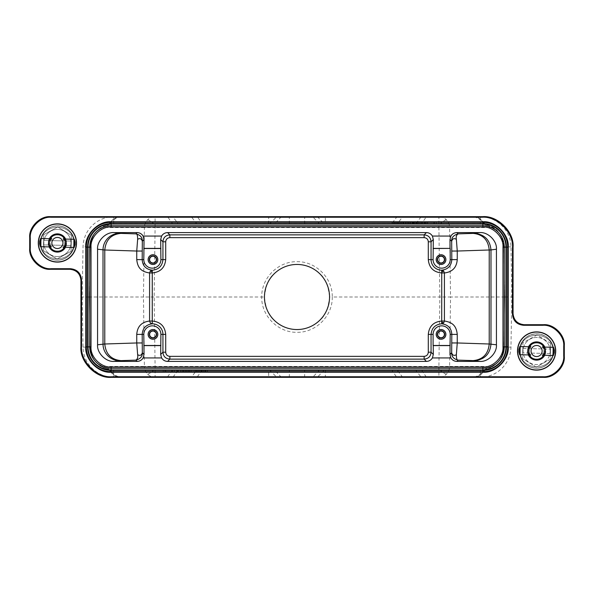 <?xml version="1.0" encoding="UTF-8"?>
<svg xmlns="http://www.w3.org/2000/svg" width="594" height="594" viewBox="0 0 594 594"><rect width="100%" height="100%" fill="white"/><g stroke="black" fill="none" stroke-linecap="round" stroke-linejoin="round"><path stroke-width="0.45" stroke-dasharray="2.97 2.23" d="M268.659 223.871L113.669 223.871L108.88 224.369L103.17 226.344L102.45 227.561C98.322 230.992 92.434 230.962 90.177 247.007L89.3 297L90.125 346.993C90.741 356.578 95.085 363.469 103.17 367.656L108.88 369.631L113.669 370.129L480.331 370.129L485.12 369.631L490.83 367.656C499.175 363.075 503.526 356.192 503.875 346.993L504.744 297L503.875 247.007C502.279 232.937 494.431 225.223 480.331 223.871L113.669 223.871C99.569 225.223 91.721 232.937 90.125 247.007L89.256 297L90.125 346.993C91.721 361.063 99.569 368.777 113.669 370.129L268.659 370.129L268.659 377.331L276.618 377.331L113.669 377.22A30.636 30.636 0 0 1 83.034 347.119L82.165 297L83.034 246.881A30.636 30.636 0 0 1 113.669 216.78L268.659 216.78L268.659 223.871L325.341 223.871L325.341 216.78L480.331 216.78A30.636 30.636 0 0 1 510.966 246.881L511.835 297L510.966 347.119A30.636 30.636 0 0 1 480.331 377.22L317.382 377.22L325.341 377.331L325.341 370.129L480.331 370.129C494.431 368.777 502.279 361.063 503.875 346.993L504.744 297L511.835 297M486.144 368.57L485.253 369.676C481.556 374.888 477.331 377.435 472.579 377.331L438.907 377.331A11.078 10.699 90 0 0 446.406 374.153C448.44 372.007 449.51 369.438 449.606 366.439L491.55 366.439L486.144 368.57L485.12 369.631L490.83 367.656L491.55 366.439C495.678 363.016 501.566 363.038 503.823 346.993L504.744 297L503.875 247.007C502.272 235.885 497.921 228.994 490.83 226.344L485.12 224.369L480.331 223.871L325.341 223.871M401.009 223.871L392.033 223.871L405.494 223.871L401.009 223.871L401.009 222.49L396.517 222.49L396.517 223.871L395.916 223.871M407.744 223.871L418.963 223.871L407.744 223.871L407.744 222.49L412.229 222.49L412.229 223.871M421.205 223.871L422.891 223.871L421.205 223.871L421.205 222.49L422.891 222.49L422.891 223.871L422.891 222.49L421.205 222.49L421.205 223.871M433.828 223.871L425.133 223.871L436.352 223.871L433.828 223.871L433.828 222.49L426.819 222.49L426.819 223.871L426.819 222.49L425.133 222.49L433.828 222.49M424.472 222.49L417.968 222.49L425.653 222.49L420.188 222.49L420.196 223.871L425.653 223.871L420.188 223.871L420.188 222.49L425.653 222.49L425.653 223.871L417.968 223.871L425.653 223.871L425.653 222.49L424.472 222.49L424.472 223.871M412.726 223.871L406.222 223.871L413.899 223.871L412.726 223.871L412.726 222.49L406.222 222.49L412.726 222.49M412.964 223.871L408.33 223.871L413.899 223.871L412.964 223.871L412.964 222.49L408.33 222.49L413.899 222.49L413.899 223.871L413.899 222.49L413.899 223.871L413.899 222.49L412.964 222.49M65.34 247.245A9.014 9.014 0 0 0 65.518 239.078M49.458 238.721A9.014 9.014 0 0 0 49.28 246.896M50.572 238.61L51.893 238.639L51.329 237.31C50.483 237.719 49.74 239.553 49.094 242.805A8.309 8.309 0 0 0 57.217 251.292A8.309 8.309 0 0 0 65.704 243.169A8.309 8.309 0 0 0 57.581 234.675A8.309 8.309 0 0 0 49.094 242.805L50.252 238.743L51.864 238.662L50.535 240.318L49.993 242.82L50.423 245.344L51.7 247.082L50.423 245.344L49.993 242.82L50.535 240.318L51.923 238.803L50.564 238.766M64.419 238.914L63.098 238.885L63.714 237.585L63.098 238.885L64.412 239.078L63.053 239.048L64.419 238.937L63.053 239.048L64.375 240.949L63.053 239.048L63.714 237.585C64.538 238.031 65.206 239.894 65.704 243.169L64.857 239.315M50.386 247.059L51.745 246.926L50.386 246.896L51.7 247.082L51.084 248.389C50.26 247.943 49.592 246.079 49.094 242.805L49.941 246.659M65.704 243.169C65.971 253.89 48.352 253.504 49.094 242.805C48.352 253.504 65.971 253.89 65.704 243.169C66.446 232.469 48.827 232.076 49.094 242.805C48.827 232.076 66.446 232.469 65.704 243.169C66.446 232.469 48.827 232.076 49.094 242.805C48.352 253.504 65.971 253.89 65.704 243.169C65.971 253.89 48.352 253.504 49.094 242.805C48.827 232.076 66.446 232.469 65.704 243.169L64.805 243.146L64.375 240.949L64.805 243.146L64.271 245.329L64.805 243.146L65.704 243.169L64.546 247.23L62.875 247.171L64.234 247.201M63.016 247.238L64.234 247.134L63.016 247.238M63.202 246.852L64.241 246.874L63.202 246.852M63.476 246.77L63.862 246.287L63.476 246.77L64.241 246.673L63.476 246.77M63.773 246.168L64.256 246.183L63.773 246.168M64.1 245.938L64.271 245.329L64.1 245.938M40.414 246.696L40.6 238.528M50.527 240.644L50.817 240.117L50.527 240.644M51.032 239.798L50.557 239.3L51.411 239.323L50.557 239.3L51.032 239.798M51.596 239.122L50.564 238.84L51.596 239.122M50.564 238.84L51.782 238.736L50.564 238.84M51.522 238.988L50.564 238.966L51.522 238.988M50.557 239.3L51.322 239.204L50.557 239.189L50.549 239.679L50.557 239.3M50.935 239.686L50.549 239.679L50.935 239.686M50.416 245.56L50.431 245.018L50.416 245.56M50.408 245.879L50.891 245.886L50.408 245.879L50.794 245.998L50.393 246.48L50.408 245.879L50.393 246.48L51.255 246.384L50.401 246.362L50.408 245.879M50.393 246.569L51.433 246.592L50.386 246.956L50.393 246.569L50.386 246.956L51.671 246.852L50.393 246.569M50.386 247.037L51.678 247.067L50.386 247.037M64.375 240.949L64.1 240.407L64.375 240.949M63.907 240.087L64.404 239.605L63.543 239.59L64.404 239.605L63.907 240.087M63.372 239.382L64.412 239.144L63.372 239.382M74.384 239.278L74.198 247.446M64.39 240.095L64.004 239.976L64.404 239.493L63.64 239.479L64.404 239.493L64.39 240.095M64.404 239.404L63.447 239.248L64.412 239.011L63.202 238.988L64.412 239.011L64.404 239.404M64.256 246.183L63.862 246.287L64.241 246.785L64.256 246.183M64.241 246.874L63.276 246.985L64.234 247.267L64.241 246.874M39.65 243.911L39.709 241.275M75.148 242.062L75.096 244.691M543.614 346.941L542.255 347.074L543.614 347.104L542.3 346.918L542.916 345.611L542.255 347.074L543.569 348.982L542.255 347.074L542.916 345.611C543.74 346.057 544.408 347.921 544.906 351.195A8.309 8.309 0 0 0 536.783 342.708M530.123 345.812A8.309 8.309 0 0 0 528.296 350.831L529.454 346.77L531.066 346.688L529.737 348.351L529.195 350.854L529.625 353.371L530.902 355.115L529.625 353.371L529.195 350.854L529.737 348.351L531.125 346.829L529.766 346.799M529.774 346.636L531.088 346.666L530.531 345.337C529.685 345.745 528.942 347.579 528.296 350.831L529.143 354.685M529.581 355.086L530.902 355.115L530.286 356.415L530.902 355.115L529.588 354.922L530.947 354.952L529.588 354.922L530.88 355.093L530.286 356.415C529.462 355.969 528.794 354.106 528.296 350.831A8.309 8.309 0 0 0 536.419 359.325A8.309 8.309 0 0 0 544.906 351.195L544.059 347.342M544.906 351.195C545.648 340.496 528.029 340.11 528.296 350.831C527.554 361.531 545.173 361.924 544.906 351.195C545.173 361.924 527.554 361.531 528.296 350.831C528.029 340.11 545.648 340.496 544.906 351.195C545.173 361.924 527.554 361.531 528.296 350.831C527.554 361.531 545.173 361.924 544.906 351.195C545.648 340.496 528.029 340.11 528.296 350.831C528.029 340.11 545.648 340.496 544.906 351.195L544.007 351.18L543.569 348.982L544.007 351.18L543.473 353.356L544.007 351.18L544.906 351.195C544.26 354.455 543.517 356.281 542.671 356.69L542.107 355.361L542.671 356.69L542.107 355.361L543.428 355.368L542.077 355.197L543.428 355.39M542.151 355.13L543.436 355.16L542.151 355.13M542.478 355.012L543.436 355.034L542.478 355.012M542.589 354.677L543.443 354.7L542.589 354.677M543.065 354.314L542.678 354.796L543.065 354.314M543.183 353.883L543.473 353.356L543.183 353.883M519.616 354.722L519.802 346.554M529.729 348.671L530.019 348.143L529.729 348.671M530.227 347.832L529.759 347.327L530.613 347.349L529.759 347.327L530.227 347.832M530.798 347.148L529.766 346.866L530.798 347.148M529.766 346.866L530.984 346.762L529.766 346.866M530.724 347.015L529.766 346.993L530.724 347.015M529.759 347.327L530.524 347.23L529.759 347.215L529.744 347.705L529.759 347.327M530.138 347.713L529.744 347.705L530.138 347.713M529.618 353.586L529.625 353.051L529.618 353.586M529.61 353.905L530.093 353.913L529.61 353.905L529.996 354.024L529.596 354.507L529.61 353.905L529.596 354.507L530.457 354.41L529.596 354.395L529.61 353.905M529.596 354.596L530.628 354.618L529.588 354.989L529.596 354.596L529.588 354.989L530.873 354.885L529.596 354.596M543.569 348.982L543.302 348.433L543.569 348.982M543.109 348.114L543.599 347.639L542.745 347.616L543.599 347.639L543.109 348.114M542.567 347.408L543.614 347.171L542.567 347.408M553.586 347.304L553.4 355.472M543.592 348.121L543.206 348.002L543.607 347.52L542.842 347.505L543.607 347.52L543.592 348.121M543.607 347.431L542.396 347.015L543.607 347.431M543.614 346.963L542.322 346.933L543.614 346.963M543.458 354.21L542.968 354.202L543.458 354.21L543.443 354.811L542.678 354.796L543.443 354.811L543.458 354.21M543.443 354.9L542.404 354.878L543.436 355.294L542.218 355.264L543.436 355.294L543.443 354.9M518.852 351.938L518.904 349.309M554.351 350.089L554.291 352.725M544.72 347.104A9.014 9.014 0 0 1 544.542 355.279M528.482 354.922A9.014 9.014 0 0 1 528.66 346.755M519.535 350.638A17.07 17.07 0 0 1 536.976 333.947A17.07 17.07 0 0 1 553.667 351.388A17.07 17.07 0 0 0 536.976 333.947A17.07 17.07 0 0 0 519.535 350.638A17.07 17.07 0 0 0 536.226 368.08A17.07 17.07 0 0 0 553.667 351.388A17.07 17.07 0 0 1 536.226 368.08A17.07 17.07 0 0 1 519.535 350.638M519.431 350.631A17.174 17.174 0 0 1 536.983 333.843A17.174 17.174 0 0 1 553.771 351.396A17.174 17.174 0 0 0 536.983 333.843A17.174 17.174 0 0 0 519.431 350.631A17.174 17.174 0 0 1 536.983 333.843A17.174 17.174 0 0 1 553.771 351.396A17.174 17.174 0 0 1 536.219 368.183A17.174 17.174 0 0 1 519.431 350.631A17.174 17.174 0 0 0 536.219 368.183A17.174 17.174 0 0 0 553.771 351.396A17.174 17.174 0 0 0 536.983 333.843A17.174 17.174 0 0 0 519.431 350.631A17.174 17.174 0 0 0 536.219 368.183A17.174 17.174 0 0 0 553.771 351.396A17.174 17.174 0 0 1 536.219 368.183A17.174 17.174 0 0 1 519.431 350.631M536.79 342.293A8.724 8.724 0 0 1 545.322 351.21A8.724 8.724 0 0 1 536.404 359.734A8.724 8.724 0 0 1 527.88 350.824A8.724 8.724 0 0 1 536.79 342.293M522.802 348.492L550.037 349.094A13.573 13.573 0 0 0 523.262 348.5L522.802 348.492L522.705 352.925L523.166 352.933A13.573 13.573 0 0 0 549.94 353.527L550.4 353.534L550.623 343.325L536.954 335.023L522.928 342.716L522.802 348.492M550.4 353.534L522.705 352.925L522.579 358.702L536.248 367.003L550.267 359.318L550.4 353.534M523.262 348.5L550.037 349.094M549.94 353.527L523.166 352.933M550.623 343.325L536.954 335.023L522.928 342.716L522.579 358.702L536.248 367.003L550.267 359.318L550.623 343.325M550.17 351.314A13.573 13.573 0 0 0 536.902 337.444A13.573 13.573 0 0 0 523.032 350.712A13.573 13.573 0 0 0 536.3 364.582A13.573 13.573 0 0 0 550.17 351.314M545.738 351.373C545.782 363.09 526.685 362.474 527.465 350.809L527.465 350.653A9.14 9.14 0 0 1 536.879 341.877A9.14 9.14 0 0 1 545.738 351.217L545.738 351.373M527.635 350.816A8.962 8.962 0 0 0 536.404 359.979A8.962 8.962 0 0 0 545.567 351.21A8.962 8.962 0 0 0 536.798 342.047A8.962 8.962 0 0 0 527.635 350.816M510.966 246.881L503.823 247.007L504.7 297L450.542 297L449.606 366.439L438.907 366.439L439.835 297L332.269 297C332.729 278.096 315.874 261.263 297 261.687C278.133 261.271 261.271 278.096 261.731 297C261.271 315.904 278.126 332.737 297 332.313C315.867 332.729 332.729 315.904 332.269 297L329.544 297C328.319 308.383 325.141 316.053 320.018 320.018C313.194 326.366 305.524 329.544 297 329.544C288.491 329.588 280.821 326.41 273.983 320.018C268.852 316.053 265.674 308.383 264.456 297L143.458 297L144.394 227.561L155.093 227.561L154.165 297L155.093 366.439L144.394 366.439A11.078 10.699 -90 0 0 147.594 374.153C149.695 376.217 152.198 377.272 155.093 377.331L121.421 377.331C116.676 377.435 112.444 374.881 108.747 369.676L108.858 369.958M264.456 297C265.681 285.617 268.859 277.947 273.983 273.983C280.806 267.634 288.476 264.456 297 264.456C305.509 264.412 313.179 267.59 320.018 273.983C325.148 277.947 328.326 285.617 329.544 297M544.839 347.111A9.118 9.118 0 0 1 544.661 355.279M528.363 354.915A9.118 9.118 0 0 1 528.541 346.748M65.637 239.085A9.118 9.118 0 0 1 65.459 247.253M49.161 246.889A9.118 9.118 0 0 1 49.339 238.721M276.618 377.331L317.382 377.331M40.229 242.604A17.174 17.174 0 0 0 57.017 260.157A17.174 17.174 0 0 0 74.569 243.369A17.174 17.174 0 0 0 57.781 225.817A17.174 17.174 0 0 0 40.229 242.604A17.174 17.174 0 0 1 57.781 225.817A17.174 17.174 0 0 1 74.569 243.369A17.174 17.174 0 0 1 57.017 260.157A17.174 17.174 0 0 1 40.229 242.604A17.174 17.174 0 0 0 57.017 260.157A17.174 17.174 0 0 0 74.569 243.369A17.174 17.174 0 0 0 57.781 225.817A17.174 17.174 0 0 0 40.229 242.604A17.174 17.174 0 0 1 57.781 225.817A17.174 17.174 0 0 1 74.569 243.369A17.174 17.174 0 0 1 57.017 260.157A17.174 17.174 0 0 1 40.229 242.604M269.825 223.871L276.618 216.78L268.659 216.669L325.341 216.78L276.618 216.669M269.825 370.129L276.618 377.22L317.382 377.22L324.176 370.129L268.659 370.129M83.034 347.119L90.125 346.993L89.256 297L82.165 297M325.341 370.129L324.176 370.129M198.53 370.129L207.506 370.129L194.045 370.129L198.53 370.129L198.53 371.51L203.022 371.51L203.022 370.129M191.803 370.129L180.576 370.129L191.803 370.129L191.803 371.51L187.31 371.51L187.31 370.129M178.334 370.129L176.648 370.129L178.334 370.129L178.334 371.51L176.648 371.51L176.648 370.129L176.648 371.51L178.334 371.51L178.334 370.129M165.711 370.129L174.406 370.129L163.187 370.129L165.711 370.129L165.711 371.51L172.728 371.51L172.728 370.129L172.728 371.51L174.406 371.51L165.711 371.51M107.856 225.43L108.747 224.324C112.444 219.112 116.669 216.565 121.421 216.669L155.093 216.669A11.078 10.699 -90 0 0 147.594 219.847C145.56 221.993 144.49 224.562 144.394 227.561L102.45 227.561L107.856 225.43L108.88 224.369L103.17 226.344C95.909 231.021 91.758 233.717 90.125 247.007L83.034 246.881M415.176 370.129L416.045 370.53L420.886 376.923L472.579 376.938C476.811 376.99 480.62 374.762 483.984 370.248L485.528 369.446L483.984 370.248L480.331 370.515L110.016 370.248L103.17 367.656L102.45 366.439L144.394 366.439L143.458 297L89.256 297L90.177 247.007M163.187 370.129L163.187 371.51L163.187 370.129M164.872 370.129L164.872 371.51L164.872 370.129M171.881 370.129L171.881 371.51M174.406 370.129L174.406 371.51L174.406 370.129M187.31 371.51L185.068 371.51L185.068 370.129M190.117 370.129L190.117 371.51L191.803 371.51M188.996 370.129L188.996 371.51L190.117 371.51M183.383 370.129L183.383 371.51L188.996 371.51M182.261 370.129L182.261 371.51L183.383 371.51M180.576 370.129L180.576 371.51L182.261 371.51M185.068 371.51L180.576 371.51M200.772 370.129L200.772 371.51M196.287 370.129L196.287 371.51L198.53 371.51M194.045 370.129L194.045 371.51L196.287 371.51M195.723 370.129L195.723 371.51L194.045 371.51M197.408 370.129L197.408 371.51L195.723 371.51M199.651 370.129L199.651 371.51L197.408 371.51M200.482 370.129L201.893 370.129L201.901 371.51L199.651 371.51M204.143 370.129L204.143 371.51L201.901 371.51M205.821 370.129L205.821 371.51L204.143 371.51M207.506 370.129L207.506 371.51L205.821 371.51M205.264 370.129L205.264 371.51L207.506 371.51M203.022 371.51L205.264 371.51M472.579 376.938L472.579 377.331L426.492 377.331L421.629 370.129M202.146 370.129L197.245 376.923L402.428 376.93L397.527 370.53L396.584 370.129M172.371 370.129L167.508 376.938L197.238 376.93L197.245 377.331L396.755 377.331L391.854 370.129M177.955 370.53L173.114 376.923L172.171 377.331L190.622 377.331L191.572 376.93L196.473 370.53L197.416 370.129M177.948 370.522L178.824 370.129M480.331 216.78L480.331 223.871L480.331 223.485L483.984 223.752L486.144 225.43L483.984 223.752C480.62 219.245 476.819 217.01 472.579 217.062L420.886 217.077L421.829 216.669L472.579 216.669C477.331 216.565 481.556 219.119 485.253 224.324L490.83 226.344L491.55 227.561L486.144 225.43M436.352 223.871L436.352 222.49L436.352 223.871M434.667 223.871L434.667 222.49L434.667 223.871M427.658 223.871L427.658 222.49M425.133 223.871L425.133 222.49L425.133 223.871M412.229 222.49L414.471 222.49L414.471 223.871M409.422 223.871L409.422 222.49L407.744 222.49M410.543 223.871L410.543 222.49L409.422 222.49M416.156 223.871L416.156 222.49L410.543 222.49M417.278 223.871L417.278 222.49L416.156 222.49M418.963 223.871L418.963 222.49L417.278 222.49M414.471 222.49L418.963 222.49M398.767 223.871L398.767 222.49M403.252 223.871L403.252 222.49L401.009 222.49M405.494 223.871L405.494 222.49L403.252 222.49M403.816 223.871L403.816 222.49L405.494 222.49M402.131 223.871L402.131 222.49L403.816 222.49M399.888 223.871L399.888 222.49L402.131 222.49M397.646 223.871L397.646 222.49L399.888 222.49M395.396 223.871L395.396 222.49L397.646 222.49M393.718 223.871L393.718 222.49L395.396 222.49M392.033 223.871L392.033 222.49L393.718 222.49M394.275 223.871L394.275 222.49L392.033 222.49M396.517 222.49L394.275 222.49M108.836 224.027C111.947 219.409 115.8 217.812 116.766 217.545L121.421 216.669L167.508 216.669L172.371 223.485L177.955 223.47L173.114 217.077L121.421 217.062C117.189 217.01 113.38 219.238 110.016 223.752L108.472 224.554L110.016 223.752L113.669 223.485L172.371 223.485L172.371 223.871M197.416 223.871L196.473 223.463L177.955 223.47L178.824 223.871M167.508 216.669L197.245 216.669L202.146 223.47L391.854 223.47L396.755 217.077L191.572 217.07L196.473 223.47L202.146 223.47L202.146 223.871M197.245 216.669L396.755 216.669L396.755 217.077L402.428 217.07L397.527 223.47L391.854 223.47L391.854 223.871M421.629 223.871L421.629 223.485L416.045 223.47L397.527 223.47L396.584 223.871M416.052 223.478L415.176 223.871M90.177 346.993C92.434 363.038 98.322 363.016 102.45 366.439L107.856 368.57L114.115 375.17C115.466 376.262 117.909 376.982 121.421 377.331L167.508 377.331L167.508 376.938L121.421 376.938L121.421 377.331M188.714 371.51L183.665 371.51L188.714 371.51L188.714 370.129L183.665 370.129L183.665 371.51M107.856 368.57L110.016 370.248C113.38 374.755 117.181 376.99 121.421 376.938M503.823 247.007C501.566 230.962 495.678 230.992 491.55 227.561L449.606 227.561L450.542 297L439.835 297L438.907 227.561L449.606 227.561A11.078 10.699 90 0 0 446.406 219.847C444.305 217.783 441.802 216.728 438.907 216.669L472.579 216.669L472.579 217.062M410.825 222.49L415.874 222.49L410.825 222.49L410.825 223.871L415.874 223.871L415.874 222.49M186.189 371.51L186.189 370.129M183.665 370.129L188.714 370.129M421.829 377.331L403.378 377.331L402.435 376.923L420.886 376.923L422.371 377.331M399.049 377.331L402.465 377.331M191.535 377.331L194.943 377.331M171.614 377.331L172 377.331M155.093 377.331L438.907 377.331L438.907 366.439L155.093 366.439L155.093 377.331M438.907 216.669L155.093 216.669L155.093 227.561L438.907 227.561L438.907 216.669M396.755 216.669L421.829 216.669M413.35 222.49L413.35 223.871M415.874 223.871L410.825 223.871M190.622 216.669L191.565 217.077L173.114 217.077L172.171 216.669M416.045 223.47L420.886 217.077L402.435 217.077L403.378 216.669M480.331 223.485L421.629 223.485L426.492 216.669M48.433 242.79A8.962 8.962 0 0 0 57.202 251.953A8.962 8.962 0 0 0 66.365 243.184A8.962 8.962 0 0 0 57.596 234.021A8.962 8.962 0 0 0 48.433 242.79M40.333 242.612A17.07 17.07 0 0 0 57.024 260.053A17.07 17.07 0 0 0 74.465 243.362A17.07 17.07 0 0 0 57.774 225.92A17.07 17.07 0 0 0 40.333 242.612A17.07 17.07 0 0 1 57.774 225.92A17.07 17.07 0 0 1 74.465 243.362A17.07 17.07 0 0 1 57.024 260.053A17.07 17.07 0 0 1 40.333 242.612M57.596 234.266A8.724 8.724 0 0 1 66.12 243.176A8.724 8.724 0 0 1 57.21 251.708A8.724 8.724 0 0 1 48.678 242.79A8.724 8.724 0 0 1 57.596 234.266M66.535 243.347C66.587 255.056 47.483 254.447 48.263 242.783L48.263 242.627A9.14 9.14 0 0 1 57.685 233.85A9.14 9.14 0 0 1 66.535 243.191L66.535 243.347M70.968 243.288A13.573 13.573 0 0 0 57.7 229.418A13.573 13.573 0 0 0 43.83 242.686A13.573 13.573 0 0 0 57.098 256.556A13.573 13.573 0 0 0 70.968 243.288M71.243 243.295L71.421 235.298L57.752 226.997L43.733 234.682L43.377 250.675L57.046 258.977L71.072 251.284L71.421 235.298L57.752 226.997L43.733 234.682L43.377 250.675L57.046 258.977L71.072 251.284L71.243 243.295M57.098 256.556A13.573 13.573 0 0 0 70.738 245.5L43.963 244.906A13.573 13.573 0 0 0 57.098 256.556M71.295 241.075L70.835 241.067A13.573 13.573 0 0 0 44.06 240.473L71.295 241.075M70.738 245.5L43.963 244.906M44.06 240.473L70.835 241.067M424.22 222.49L424.22 223.871L424.22 222.49M425.653 222.49L425.653 223.871L425.653 222.49M73.634 243.347C75.074 222.438 40.652 221.673 41.164 242.627C39.724 263.536 74.146 264.3 73.634 243.347C74.146 264.3 39.724 263.536 41.164 242.627C40.652 221.673 75.074 222.438 73.634 243.347C75.074 222.438 40.652 221.673 41.164 242.627C39.724 263.536 74.146 264.3 73.634 243.347C75.074 222.438 40.652 221.673 41.164 242.627C39.724 263.536 74.146 264.3 73.634 243.347M552.836 351.373C554.276 330.464 519.854 329.7 520.366 350.653C518.926 371.562 553.348 372.327 552.836 351.373C554.276 330.464 519.854 329.7 520.366 350.653C518.926 371.562 553.348 372.327 552.836 351.373C554.276 330.464 519.854 329.7 520.366 350.653C518.926 371.562 553.348 372.327 552.836 351.373C553.348 372.327 518.926 371.562 520.366 350.653C519.854 329.7 554.276 330.464 552.836 351.373M49.993 242.82L49.094 242.805L49.993 242.82M64.226 247.364L62.912 247.334L63.469 248.663M529.195 350.854L528.296 350.831L529.195 350.854M480.331 370.515L480.331 377.22M503.823 346.993L510.966 347.119M304.67 377.331L304.67 370.129M319.416 370.129L312.63 377.331M289.33 377.331L289.33 370.129M281.37 377.331L274.584 370.129M113.669 223.485L113.669 216.78M113.669 370.515L113.669 377.22M281.37 216.669L274.584 223.871M317.382 216.669L324.176 223.871M319.416 223.871L312.63 216.669M304.67 223.871L304.67 216.669M289.33 223.871L289.33 216.669M446.406 374.153A11.078 2.042 44.5 0 1 438.907 369.067M446.406 219.847A11.078 2.042 -44.5 0 0 438.907 224.933M121.421 216.669L121.421 217.062M147.594 219.847A11.078 2.042 -135.5 0 1 155.093 224.933M147.594 374.153A11.078 2.042 135.5 0 0 155.093 369.067M416.052 370.129L419.661 370.129M392.107 370.129L393.525 370.129M395.916 370.129L396.517 370.129M197.483 370.129L198.084 370.129M174.339 370.129L177.955 370.129M480.331 370.129L485.046 369.654M480.331 223.871L485.046 224.346M503.875 247.007C503.556 243.028 503.066 240.436 502.413 239.234L499.428 233.642C496.614 230.056 493.755 227.628 490.83 226.344M177.948 223.871L174.339 223.871M201.893 223.871L200.475 223.871M198.084 223.871L197.483 223.871M393.518 223.871L392.107 223.871M419.661 223.871L416.045 223.871M113.669 223.871L108.954 224.346M113.669 370.129L108.954 369.654M485.164 369.973C482.009 374.651 478.118 376.217 477.234 376.455L472.579 377.331M399.784 377.331L402.227 377.331M191.973 377.331L194.52 377.331M472.579 216.669C476.173 217.04 478.608 217.76 479.885 218.83L485.164 224.027M191.461 216.669L195.018 216.669M398.975 216.669L402.532 216.669M417.968 222.49L417.968 223.871M406.222 222.49L406.222 223.871M408.33 222.49L408.33 223.871"/><path stroke-width="0.89" d="M65.518 239.078A9.014 9.014 0 0 0 49.458 238.721M49.28 246.896A9.014 9.014 0 0 0 65.34 247.245M40.6 238.528L40.414 246.696L39.65 243.911L39.709 241.275L40.6 238.528L50.252 238.743L50.913 237.786M49.094 242.805A8.309 8.309 0 0 1 57.581 234.675A8.309 8.309 0 0 1 65.704 243.169A8.309 8.309 0 0 1 57.217 251.292A8.309 8.309 0 0 1 49.094 242.805M64.857 239.315L63.714 237.585M57.276 248.522A5.539 5.539 0 0 1 51.864 242.864A5.539 5.539 0 0 1 57.521 237.444A5.539 5.539 0 0 1 62.942 243.109A5.539 5.539 0 0 1 57.276 248.522M49.941 246.659L50.69 247.891M74.198 247.446L74.384 239.278L75.148 242.062L75.096 244.691L74.198 247.446L64.546 247.23L63.469 248.663C64.315 248.255 65.058 246.421 65.704 243.169M536.783 342.708A8.309 8.309 0 0 1 544.906 351.195A8.309 8.309 0 0 1 536.419 359.325A8.309 8.309 0 0 1 528.296 350.831A8.309 8.309 0 0 1 536.783 342.708A8.309 8.309 0 0 0 530.123 345.812L529.454 346.77L519.802 346.554L519.616 354.722L529.276 354.937M544.059 347.342L542.916 345.611M536.479 356.556A5.539 5.539 0 0 1 531.058 350.891A5.539 5.539 0 0 1 536.724 345.478A5.539 5.539 0 0 1 542.136 351.136A5.539 5.539 0 0 1 536.479 356.556M529.143 354.685L529.893 355.925M542.671 356.69C543.517 356.281 544.26 354.447 544.906 351.195M553.586 347.304L554.351 350.089L554.291 352.725L553.4 355.472L553.586 347.304L543.926 347.089M519.802 346.554L518.904 349.309L518.852 351.938L519.616 354.722M544.542 355.279A9.014 9.014 0 0 1 528.482 354.922M528.66 346.755A9.014 9.014 0 0 1 544.72 347.104M329.544 297A32.544 32.544 0 0 0 297 264.456A32.544 32.544 0 0 0 264.456 297A32.544 32.544 0 0 0 297 329.544A32.544 32.544 0 0 0 329.544 297M426.41 232.596L167.59 232.596L169.862 234.868L424.138 234.868L426.41 232.596C429.024 232.692 431.021 233.843 432.41 236.063L433.308 239.553L431.066 241.795C430.695 237.548 428.385 235.239 424.138 234.875M169.862 234.875C165.615 235.239 163.305 237.548 162.934 241.795L160.692 239.553L161.59 236.063C162.979 233.843 164.976 232.692 167.59 232.596M161.59 236.063L143.117 236.063C141.728 233.843 139.731 232.692 137.117 232.596L114.211 232.596C105.97 231.853 96.822 240.986 97.565 249.213L97.565 344.787C96.822 353.014 105.97 362.147 114.211 361.404L137.117 361.404C139.731 361.308 141.728 360.157 143.117 357.937L161.59 357.937C162.979 360.157 164.976 361.308 167.59 361.404L426.41 361.404C429.024 361.308 431.021 360.157 432.41 357.937L450.883 357.937C452.272 360.157 454.269 361.308 456.883 361.404L479.789 361.404C488.03 362.147 497.178 353.014 496.436 344.787L496.436 249.213C497.178 240.986 488.03 231.853 479.789 232.596L456.883 232.596C454.269 232.692 452.272 233.843 450.883 236.063L432.41 236.063M160.692 239.553L160.774 248.389L143.934 248.389L144.015 239.553L143.117 236.063M160.774 248.389L160.907 259.608A8.554 8.554 0 0 1 152.354 268.154A8.554 8.554 0 0 1 143.8 259.608L143.934 248.389M137.117 361.404L135.848 360.127C140.392 358.939 142.545 356.482 142.315 352.747L144.015 354.447L143.117 357.937M144.015 239.553L142.315 241.246C142.434 237.37 140.281 234.912 135.848 233.873C137.058 233.576 137.652 235.387 137.637 239.315L136.746 251.039L104.782 250L104.782 344L136.746 342.961L137.637 354.685C139.984 356.006 141.543 355.361 142.315 352.747L142.189 334.392C142.642 328.155 146.005 324.628 152.279 323.812L150.379 323.002L149.584 321.042C141.632 321.985 137.355 326.433 136.746 334.392L136.746 342.961L142.189 342.961M450.883 236.063L449.985 239.553L450.066 248.389L433.226 248.389L433.308 239.553M456.883 232.596L458.152 233.873C453.608 235.061 451.455 237.518 451.685 241.253L449.985 239.553M450.883 357.937L449.985 354.447L451.685 352.754C451.566 356.63 453.719 359.088 458.152 360.127C456.942 360.424 456.348 358.613 456.363 354.685L457.254 342.961L489.218 344L489.218 250C488.238 239.931 482.885 234.392 473.158 233.383L479.789 232.596M432.41 357.937L433.308 354.447L433.226 345.611L450.066 345.611L449.985 354.447M456.363 354.685C454.016 356.006 452.457 355.361 451.685 352.754L451.811 334.392L457.254 334.392C456.378 326.121 452.754 322.275 444.416 321.042L441.743 321.042C433.583 321.792 429.098 326.24 428.296 334.392L428.296 352.205C428.051 354.729 426.663 356.11 424.138 356.355L424.138 359.125C428.393 358.761 430.702 356.452 431.066 352.205L433.308 354.447M161.59 357.937L160.692 354.447L162.934 352.205C163.298 356.452 165.607 358.761 169.862 359.125M144.015 354.447L143.934 345.611L160.774 345.611L160.692 354.447M424.138 234.868L424.138 237.645C426.663 237.89 428.051 239.271 428.296 241.795L431.066 241.795L431.066 259.608L433.093 259.608L433.226 248.389M424.138 356.355L169.862 356.355C167.337 356.11 165.949 354.729 165.704 352.205L165.704 334.392C164.902 326.24 160.417 321.792 152.257 321.042L152.257 272.958C160.358 272.149 164.842 267.701 165.704 259.608L165.704 241.795C165.949 239.271 167.337 237.89 169.862 237.645L424.138 237.645M428.296 241.795L428.296 259.608C429.098 267.76 433.583 272.208 441.743 272.958L441.721 323.812C435.261 324.413 431.712 327.94 431.066 334.392L431.066 352.205L428.296 352.205M143.8 248.53L160.907 248.53M137.637 239.315C139.984 237.994 141.543 238.639 142.315 241.246L142.189 259.608C142.575 265.822 145.938 269.349 152.279 270.188C158.739 269.587 162.288 266.06 162.934 259.608L162.934 241.795L165.704 241.795M157.811 259.608A4.849 4.849 0 0 1 152.962 264.456A4.849 4.849 0 0 1 148.114 259.608A4.849 4.849 0 0 1 152.962 254.759A4.849 4.849 0 0 1 157.811 259.608M143.934 345.611L143.8 334.392A8.554 8.554 0 0 1 152.354 325.846A8.554 8.554 0 0 1 160.907 334.392L160.774 345.611M114.211 361.404L119.602 360.684L135.848 360.127C137.504 359.147 138.098 357.328 137.637 354.685M97.565 344.787L104.782 344C105.762 354.069 111.115 359.608 120.842 360.617M97.565 249.213L104.782 250C105.762 239.931 111.115 234.392 120.842 233.383L135.848 233.873L137.117 232.596M433.093 248.53L450.066 248.389M450.2 248.53L450.2 259.608L451.811 259.608L451.685 241.253C452.457 238.639 454.016 237.994 456.363 239.315C455.902 236.672 456.496 234.853 458.152 233.873L473.158 233.383M496.436 249.213L490.986 249.933L457.254 251.039L456.363 239.315M496.436 344.787L489.218 344C488.238 354.069 482.885 359.608 473.158 360.617L474.398 360.684C484.459 359.682 489.983 354.143 490.986 344.067L490.986 249.933C489.983 239.857 484.459 234.318 474.398 233.316M450.2 345.47L433.093 345.47L433.093 334.392A8.554 8.554 0 0 1 441.646 325.846A8.554 8.554 0 0 1 450.2 334.392L450.066 345.611M160.907 345.47L143.8 345.47M433.093 259.608A8.554 8.554 0 0 0 441.646 268.154A8.554 8.554 0 0 0 450.2 259.608M445.886 259.608A4.849 4.849 0 0 1 441.038 264.456A4.849 4.849 0 0 1 436.189 259.608A4.849 4.849 0 0 1 441.038 254.759A4.849 4.849 0 0 1 445.886 259.608M428.296 259.608L431.066 259.608A10.581 10.581 0 0 0 441.721 270.188C447.995 269.372 451.358 265.845 451.811 259.608L457.254 259.608L457.254 251.039L451.811 251.039M165.704 334.392L162.934 334.392A10.581 10.581 0 0 0 152.279 323.812L152.257 321.042L149.584 321.042L149.584 272.958L150.379 270.998L152.279 270.188L152.257 272.958L149.584 272.958C141.246 271.725 137.622 267.879 136.746 259.608L143.8 259.608M450.2 334.392L451.811 334.392C451.425 328.185 448.062 324.651 441.721 323.812L443.621 323.002A2.77 0.49 44.2 0 1 441.736 321.71M443.621 270.998A2.77 0.49 -44.2 0 0 441.736 272.29L441.721 270.188L443.621 270.998L444.416 272.958L444.416 321.042L443.621 323.002M441.736 272.29L441.743 272.958L444.416 272.958C452.368 272.015 456.645 267.567 457.254 259.608M157.752 259.608A4.789 4.789 0 0 0 152.962 254.819A4.789 4.789 0 0 0 148.173 259.608A4.789 4.789 0 0 0 152.962 264.389A4.789 4.789 0 0 0 157.752 259.608M157.811 334.392A4.849 4.849 0 0 1 152.962 339.241A4.849 4.849 0 0 1 148.114 334.392A4.849 4.849 0 0 1 152.962 329.544A4.849 4.849 0 0 1 157.811 334.392M445.886 334.392A4.849 4.849 0 0 1 441.038 339.241A4.849 4.849 0 0 1 436.189 334.392A4.849 4.849 0 0 1 441.038 329.544A4.849 4.849 0 0 1 445.886 334.392M445.827 259.608A4.789 4.789 0 0 0 441.038 254.819A4.789 4.789 0 0 0 436.248 259.608A4.789 4.789 0 0 0 441.038 264.389A4.789 4.789 0 0 0 445.827 259.608M156.564 259.608A3.601 3.601 0 0 1 152.962 263.209A3.601 3.601 0 0 1 149.361 259.608A3.601 3.601 0 0 1 152.962 256.007A3.601 3.601 0 0 1 156.564 259.608M157.752 334.392A4.789 4.789 0 0 0 152.962 329.611A4.789 4.789 0 0 0 148.173 334.392A4.789 4.789 0 0 0 152.962 339.181A4.789 4.789 0 0 0 157.752 334.392M445.827 334.392A4.789 4.789 0 0 0 441.038 329.611A4.789 4.789 0 0 0 436.248 334.392A4.789 4.789 0 0 0 441.038 339.181A4.789 4.789 0 0 0 445.827 334.392M91.023 247.141L87.593 247.141A23.545 23.545 0 0 1 111.137 223.596L482.863 223.596A23.545 23.545 0 0 1 506.407 247.141L506.407 346.859A23.545 23.545 0 0 1 482.863 370.404L111.137 370.404A23.545 23.545 0 0 1 87.593 346.859L87.593 247.141L86.308 247.141A24.822 24.822 0 0 1 111.137 222.319L111.137 227.027L482.863 227.027C492.812 226.128 503.875 237.192 502.977 247.141L502.977 346.859C503.875 356.808 492.812 367.872 482.863 366.973L111.137 366.973C101.188 367.872 90.125 356.808 91.023 346.859L91.023 247.141C90.125 237.192 101.188 226.128 111.137 227.027M444.639 259.608A3.601 3.601 0 0 1 441.038 263.209A3.601 3.601 0 0 1 437.436 259.608A3.601 3.601 0 0 1 441.038 256.007A3.601 3.601 0 0 1 444.639 259.608M156.311 259.608A3.349 3.349 0 0 0 152.962 256.259A3.349 3.349 0 0 0 149.614 259.608A3.349 3.349 0 0 0 152.962 262.956A3.349 3.349 0 0 0 156.311 259.608M156.564 334.392A3.601 3.601 0 0 1 152.962 337.993A3.601 3.601 0 0 1 149.361 334.392A3.601 3.601 0 0 1 152.962 330.791A3.601 3.601 0 0 1 156.564 334.392M444.639 334.392A3.601 3.601 0 0 1 441.038 337.993A3.601 3.601 0 0 1 437.436 334.392A3.601 3.601 0 0 1 441.038 330.791A3.601 3.601 0 0 1 444.639 334.392M444.386 259.608A3.349 3.349 0 0 0 441.038 256.259A3.349 3.349 0 0 0 437.689 259.608A3.349 3.349 0 0 0 441.038 262.956A3.349 3.349 0 0 0 444.386 259.608M156.311 334.392A3.349 3.349 0 0 0 152.962 331.044A3.349 3.349 0 0 0 149.614 334.392A3.349 3.349 0 0 0 152.962 337.741A3.349 3.349 0 0 0 156.311 334.392M444.386 334.392A3.349 3.349 0 0 0 441.038 331.044A3.349 3.349 0 0 0 437.689 334.392A3.349 3.349 0 0 0 441.038 337.741A3.349 3.349 0 0 0 444.386 334.392M563.721 355.977L563.721 346.05C564.649 335.773 553.229 324.354 542.946 325.282L523.552 325.282C516.869 324.576 513.179 320.886 512.474 314.204L512.474 247.713C513.84 232.64 497.089 215.889 482.009 217.248L51.054 217.248C40.771 216.32 29.351 227.747 30.279 238.023L30.279 247.95C29.351 258.227 40.771 269.646 51.054 268.718L70.448 268.718C77.131 269.424 80.821 273.114 81.526 279.796L81.526 346.287C80.16 361.36 96.911 378.111 111.991 376.752L542.946 376.752C553.229 377.68 564.649 366.253 563.721 355.977L564.3 356.556L564.3 345.47C565.228 335.194 553.808 323.775 543.525 324.703L524.131 324.703L523.552 325.282M57.403 262.095A19.112 19.112 0 0 1 38.283 242.983A19.112 19.112 0 0 1 57.403 223.871A19.112 19.112 0 0 1 76.515 242.983A19.112 19.112 0 0 1 57.403 262.095M536.597 370.129A19.112 19.112 0 0 1 517.485 351.017A19.112 19.112 0 0 1 536.597 331.905A19.112 19.112 0 0 1 555.717 351.017A19.112 19.112 0 0 1 536.597 370.129M536.597 369.951A18.934 18.934 0 0 0 555.539 351.017A18.934 18.934 0 0 0 536.597 332.076A18.934 18.934 0 0 0 517.664 351.017A18.934 18.934 0 0 0 536.597 369.951M57.403 261.924A18.934 18.934 0 0 0 76.336 242.983A18.934 18.934 0 0 0 57.403 224.049A18.934 18.934 0 0 0 38.462 242.983A18.934 18.934 0 0 0 57.403 261.924M81.526 279.796L80.947 280.375L80.947 346.866C79.581 361.939 96.332 378.69 111.412 377.331L543.525 377.331C553.808 378.259 565.228 366.832 564.3 356.556M80.947 280.375C80.242 273.7 76.544 270.003 69.869 269.297L70.448 268.718M512.474 314.204L513.053 313.625L513.053 247.134C514.419 232.061 497.668 215.31 482.588 216.669L50.475 216.669C40.192 215.741 28.772 227.168 29.7 237.444L29.7 248.53C28.772 258.806 40.192 270.225 50.475 269.297L69.869 269.297M513.053 313.625C513.758 320.3 517.456 323.997 524.131 324.703M544.661 355.279A9.118 9.118 0 0 1 528.363 354.915M528.541 346.748A9.118 9.118 0 0 1 544.839 347.111M65.459 247.253A9.118 9.118 0 0 1 49.161 246.889M49.339 238.721A9.118 9.118 0 0 1 65.637 239.085M422.371 377.331L426.492 377.331M396.762 376.93L396.755 377.331L399.049 377.331M402.465 377.331L403.326 377.331M190.629 377.331L191.535 377.331M194.943 377.331L197.134 377.331M167.508 376.938L167.508 377.331L171.614 377.331M197.238 217.07L197.134 216.669M426.492 217.062L426.492 216.669M169.862 234.868L169.862 237.645M160.907 259.608L165.704 259.608M114.211 232.596L119.602 233.316A16.617 16.58 -82.4 0 0 103.014 249.933L103.014 344.067A16.617 16.58 -97.6 0 0 119.602 360.684M119.602 233.316L120.842 233.383M479.789 361.404L474.398 360.684M456.883 361.404L458.152 360.127L473.158 360.617M426.41 361.404L424.138 359.132L169.862 359.132L167.59 361.404M89.739 247.141A21.399 21.399 0 0 1 111.137 225.742L482.863 225.742A21.399 21.399 0 0 1 504.261 247.141L504.261 346.859A21.399 21.399 0 0 1 482.863 368.258L111.137 368.258A21.399 21.399 0 0 1 89.739 346.859L89.739 247.141M91.023 346.859L88.053 346.859L88.053 247.141A23.084 23.084 0 0 1 111.137 224.057L482.863 224.057A23.084 23.084 0 0 1 505.947 247.141L505.947 346.859A23.084 23.084 0 0 1 482.863 369.943L111.137 369.943A23.084 23.084 0 0 1 88.053 346.859L87.86 247.141A23.277 23.277 0 0 1 111.137 223.864L482.863 223.864A23.277 23.277 0 0 1 506.14 247.141L506.14 346.859A23.277 23.277 0 0 1 482.863 370.136L111.137 370.136A23.277 23.277 0 0 1 87.86 346.859L86.308 346.859L86.308 247.141L85.774 247.141L85.774 346.859L86.308 346.859A24.822 24.822 0 0 0 111.137 371.681L111.137 366.973M482.863 366.973L482.863 371.681L111.137 371.681L111.137 372.223L482.863 372.223L482.863 371.681A24.822 24.822 0 0 0 507.692 346.859L502.977 346.859M502.977 247.141L507.692 247.141L507.692 346.859L508.226 346.859L508.226 247.141L507.692 247.141A24.822 24.822 0 0 0 482.863 222.319L482.863 227.027M165.704 352.205L162.934 352.205L162.934 334.392L160.907 334.392M169.862 356.355L169.862 359.132M428.296 334.392L433.093 334.392M143.8 334.392L136.746 334.392M150.379 270.998A2.77 0.49 -135.8 0 1 152.264 272.29M142.189 251.039L136.746 251.039L136.746 259.608M451.811 342.961L457.254 342.961L457.254 334.392M111.137 221.777L111.137 222.319L482.863 222.319L482.863 221.777L111.137 221.777C98.589 220.641 84.638 234.593 85.774 247.141M85.774 346.859C84.638 359.407 98.589 373.359 111.137 372.223M482.863 372.223C495.411 373.359 509.362 359.407 508.226 346.859M508.226 247.141C509.362 234.593 495.411 220.641 482.863 221.777M563.721 346.05L564.3 345.47M543.525 324.703L542.946 325.282M542.946 376.752L543.525 377.331M111.991 376.752L111.412 377.331M81.526 346.287L80.947 346.866M51.054 268.718L50.475 269.297M30.279 247.95L29.7 248.53M30.279 238.023L29.7 237.444M51.054 217.248L50.475 216.669M482.009 217.248L482.588 216.669M512.474 247.713L513.053 247.134M64.724 239.063L74.384 239.278M421.874 377.331L422.794 377.331M424.747 377.331L426.321 377.331M168.466 377.331L169.312 377.331M171.139 377.331L172.082 377.331M167.679 216.669L168.971 216.669M171.399 216.669L172.082 216.669M421.918 216.669L422.898 216.669M424.703 216.669L426.321 216.669M543.748 355.257L553.4 355.472M40.414 246.696L50.074 246.911"/></g></svg>
